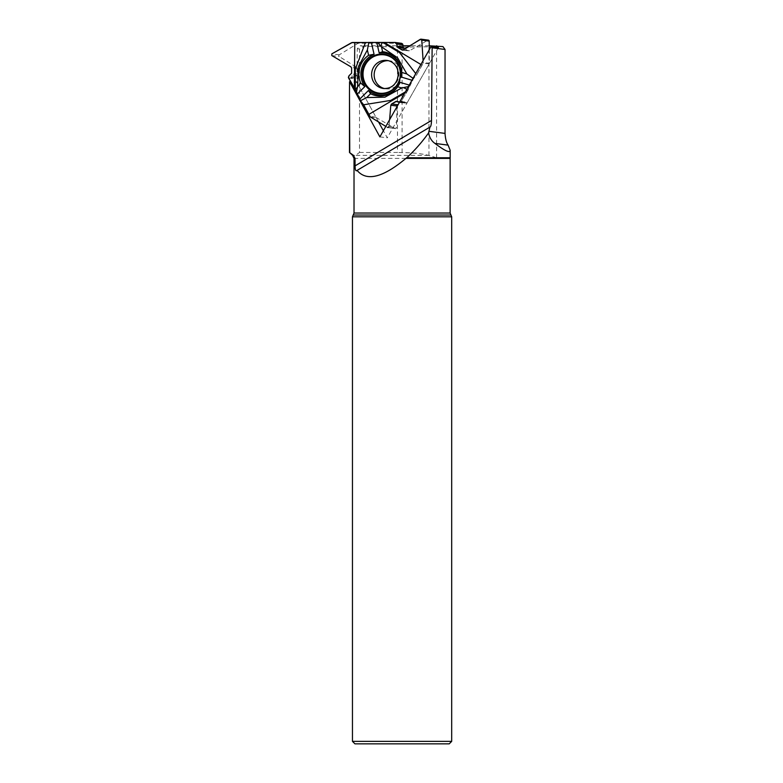 <?xml version="1.0" encoding="UTF-8"?>
<svg xmlns="http://www.w3.org/2000/svg" width="783" height="783" viewBox="0 0 783 783"><rect width="100%" height="100%" fill="white"/><g stroke="black" fill="none" stroke-linecap="round" stroke-linejoin="round"><path stroke-width="0.59" stroke-dasharray="3.92 2.94" d="M396.952 106.752L396.462 127.619A0.989 0.959 97.4 0 1 395.033 128.471L376.398 117.675A1.243 1.194 -82.6 0 1 375.948 117.205L354.856 78.809A1.243 1.194 -82.6 0 1 354.699 78.192L354.709 77.742A1.488 1.439 97.4 0 1 355.306 76.538L357.077 75.217A1.488 1.439 -82.6 0 0 357.684 74.013L357.733 68.894A1.488 1.439 -82.6 0 0 357.038 67.622L339.235 56.542A0.989 0.959 97.4 0 1 339.254 54.839L357.753 43.466A1.243 1.194 -82.6 0 1 358.369 43.29L401.219 43.29L394.916 42.468M429.26 49.75L429.338 63.276A1.243 1.194 -82.6 0 1 429.172 63.922L407.414 102.319A1.243 1.194 -82.6 0 1 406.964 102.769L406.592 102.994A1.488 1.439 97.4 0 1 405.291 103.062L403.314 102.142A1.488 1.439 -82.6 0 0 402.002 102.221L398.263 104.442M429.172 63.922L423.094 63.129L416.664 74.796L415.753 73.573M408.374 86.59L410.086 85.337L413.424 78.594L416.664 74.796M409.166 86.424L408.021 89.771L406.876 89.242M405.369 91.905L408.021 89.771M407.777 90.476L401.111 101.496L399.438 102.367L401.111 101.496L407.777 90.476L413.424 78.594L416.664 74.796L422.096 65.214L423.094 63.129L423.094 60.614L423.221 62.483L429.338 63.276M404.997 48.898L408.06 50.738A1.488 1.439 -82.6 0 0 409.48 50.758L427.792 40.246A0.989 0.959 97.4 0 1 428.379 40.129M388.329 60.663A14.153 13.663 97.4 0 1 389.66 60.771A14.153 13.663 97.4 0 1 399.604 81.882A14.153 13.663 97.4 0 1 385.999 88.841A14.153 13.663 97.4 0 1 384.688 88.606M423.094 63.129L423.221 62.483M395.033 128.471L387.595 127.502L385.813 126.406L387.595 127.502L389.024 126.65L389.601 119.721L389.024 126.65L396.462 127.619M422.096 65.214L420.902 64.5M410.086 85.337L409.235 85.083M412.827 80.492L411.975 80.238M401.562 77.145A21.19 20.456 -82.6 0 0 401.816 73.866A21.19 20.456 -82.6 0 0 401.826 73.817M404.694 93.099L407.101 91.67M351.068 154.065L353.348 155.357L355.619 155.357L359.495 152.45L359.495 49.045L364.007 46.275L402.08 47.127L442.953 46.589M364.007 46.275L360.16 45.776L357.263 48.752L356.96 82.646L350.813 81.843M429.231 45.776L409.989 45.776M402.981 45.776L360.16 45.776M359.495 152.45L397.49 152.45L397.49 47.088M450.176 157.774L436.591 157.774L428.526 155.357C421.215 153.546 412.396 152.636 402.08 152.616L397.49 152.45M359.495 49.045L357.263 48.752M354.944 743.85L449.217 743.85M352.458 741.364L451.693 741.364M352.458 216.822L451.693 216.822M438.421 47.597L387.282 137.837L383.367 130.722M379.882 136.878L387.282 137.837M378.551 121.952L356.96 82.646M358.369 43.29L352.291 42.497M401.111 101.496L407.414 102.319M420.354 39.277L427.792 40.246M409.48 50.758L403.323 49.955M408.06 50.738L403.03 50.083M389.66 60.771L387.096 60.438A14.153 13.663 97.4 0 1 397.05 81.54A14.153 13.663 97.4 0 1 383.445 88.508L385.999 88.841M375.948 117.205L369.87 116.413M348.552 77.987L354.856 78.809M402.002 102.221L397.833 101.673M403.314 102.142L397.167 101.35M405.291 103.062L399.017 102.25M406.592 102.994L400.279 102.172M406.964 102.769L400.651 101.947M370.281 116.873L376.398 117.675M331.796 55.573L339.235 56.542M357.038 67.622L350.892 66.819M357.733 68.894L351.626 68.101M357.684 74.013L351.587 73.22M357.077 75.217L350.931 74.414M355.306 76.538L349.032 75.726M354.709 77.742L348.386 76.92M354.699 78.192L348.386 77.37M339.254 54.839L331.816 53.87M351.636 42.664L357.753 43.466M428.526 155.357L355.619 155.357M353.348 155.357L352.604 155.357M353.495 215.022L450.656 215.022M354.024 213.035L450.127 213.035M354.024 158.401L450.127 158.401M402.08 152.616L402.08 47.127M428.957 155.474L428.957 46.99M436.591 157.774L436.591 46.804M402.482 50.132L408.599 50.934M396.775 101.232L402.902 102.025M399.438 102.367L405.692 103.18M393.095 58.089L397.754 63.403C401.483 70.167 401.542 76.998 397.95 83.889C395.728 87.735 392.626 90.544 388.632 92.306M387.937 127.619L395.376 128.588M430.141 127.071L356.696 170.723"/><path stroke-width="1.17" d="M355.032 89.115L348.386 77.37L349.032 75.726L351.587 73.22L351.626 68.101L350.892 66.819L331.796 55.573L331.816 53.87L351.636 42.664L365.455 42.517L355.335 69.041L355.257 89.771L360.679 83.027A22.247 21.484 97.4 0 1 368.607 55.299L374.068 54.242L371.338 42.439L395.063 42.478L396.619 43.995L397.695 47.391L402.482 50.132L420.911 39.16L421.773 40.129L423.094 60.614L421.773 40.129L420.354 39.277L403.323 49.955L401.953 49.946L397.695 47.391L396.619 43.995L394.916 42.468L352.291 42.497L331.816 53.87L331.796 55.573L350.892 66.819L351.626 68.101L351.587 73.22L349.032 75.726L348.552 77.987L355.032 89.115L360.464 100.733L363.645 104.795L370.281 116.873L385.813 126.406L370.281 116.873L363.645 104.795L390.825 100.39L405.369 91.905M371.338 42.439L365.455 42.517M395.063 42.478L401.376 43.3A1.243 1.194 -82.6 0 1 401.826 43.456L402.188 43.672A1.488 1.439 97.4 0 1 402.893 44.807L403.098 47.049A1.488 1.439 -82.6 0 0 403.803 48.184L404.997 48.898M420.941 39.16L428.379 40.129A0.989 0.959 97.4 0 1 429.211 41.098L429.26 49.75M384.688 88.606A14.153 13.663 97.4 0 1 374.254 73.23A14.153 13.663 97.4 0 1 387.957 60.663A14.153 13.663 97.4 0 1 388.329 60.663M406.876 89.242L403.421 87.618L401.738 87.96L397.695 86.756A22.247 21.484 97.4 0 1 370.584 93.735L368.431 90.505L359.906 98.952L360.464 100.733L363.645 104.795M359.906 98.952L355.257 89.771M390.815 105.235L389.601 119.721L390.815 105.235L391.598 103.982L395.895 101.418L399.438 102.367L396.775 101.232L391.598 103.982L390.815 105.235L396.971 106.038L396.952 106.752M398.263 104.442L397.695 104.775A1.488 1.439 -82.6 0 0 396.971 106.038M397.921 83.908A19.908 19.223 97.4 0 1 388.632 92.306A19.908 19.223 97.4 0 1 362.47 77.889A19.908 19.223 97.4 0 1 381.527 54.066A19.908 19.223 97.4 0 1 393.095 58.089A19.908 19.223 97.4 0 1 397.921 83.908M415.753 73.573L399.604 52.676L382.956 42.517M420.902 64.5L384.287 42.517M377.719 42.409L380.734 46.324L382.055 42.497M380.734 46.324L397.617 57.854L406.876 73.954L413.424 78.594M403.421 87.618L408.374 86.59M409.235 85.083L400.074 82.362L397.695 86.756M411.975 80.238L401.562 77.145L401.787 72.447L406.876 73.954M401.826 73.817A21.19 20.456 -82.6 0 0 379.178 52.931L376.74 42.439M374.068 54.242A21.19 20.456 -82.6 0 0 364.819 86.6L360.679 83.027M357.244 94.107L364.819 86.6M368.431 90.505A21.19 20.456 -82.6 0 0 400.074 82.362M379.178 52.931L382.603 51.698A22.247 21.484 97.4 0 1 401.787 72.447M382.603 51.698L381.624 47.469M368.901 114.367L404.694 93.099M401.738 87.96L384.923 97.18L366.738 97.552L360.464 100.733M356.353 92.942L357.342 87.618M370.584 93.735L366.738 97.552M387.595 127.502L389.024 126.65M354.768 42.517L354.376 87.921M357.625 86.052L358.448 66.447L367.374 49.965L368.832 42.38M368.607 55.299L367.374 49.965M436.679 45.776L438.421 47.597L431.022 46.628L432.128 47.783L445.038 49.466L442.953 46.589L429.231 45.776M409.989 45.776L402.981 45.776M349.766 152.45L349.472 92.463L349.472 152.45L352.604 155.357L353.476 155.357L349.472 152.45M353.476 155.357L355.022 158.401L355.081 165.869C355.13 170.019 355.805 171.526 357.087 170.4L429.896 127.13L428.575 132.944C429.534 137.661 431.658 141.146 434.957 143.416C444.852 150.894 449.922 153.184 450.176 150.307L450.176 157.774L406.661 157.774L405.917 158.401C382.779 177.692 366.513 181.695 357.087 170.4L356.696 170.723M432.128 47.783L431.502 120.455C431.404 124.105 430.953 126.317 430.141 127.071L429.896 127.13M406.661 157.774C414.599 150.59 421.9 142.31 428.575 132.944M431.022 46.628L379.882 136.878L349.561 81.686L349.472 92.463M449.217 743.85L354.944 743.85L352.458 741.364L451.693 741.364L449.217 743.85M405.917 158.401L450.127 158.401L450.127 213.035L451.693 216.822L352.458 216.822L352.458 741.364M451.693 216.822L451.693 741.364M445.038 49.466L445.038 133.404C445.39 138.855 446.418 142.76 448.101 145.129L450.176 150.307M349.561 81.686L350.813 81.843M383.367 130.722L378.551 121.952M403.03 50.083L401.953 49.946M403.803 48.184L397.695 47.391M403.098 47.049L396.952 46.246M402.893 44.807L396.619 43.995M402.188 43.672L395.875 42.85M401.826 43.456L395.503 42.625M429.211 41.098L421.773 40.129M383.445 88.508A14.153 13.663 97.4 0 1 371.719 72.702A14.153 13.663 97.4 0 1 387.096 60.438C395.865 61.779 401.307 71.596 396.247 81.686C393.595 86.433 389.327 88.704 383.445 88.508M397.695 104.775L391.598 103.982M397.833 101.673L395.895 101.418M397.774 83.664A19.321 18.655 97.4 0 1 365.446 83.664A19.321 18.655 97.4 0 1 381.859 54.693A19.321 18.655 97.4 0 1 397.774 83.664M355.081 165.869L431.502 120.455M450.127 213.035L354.024 213.035L352.458 216.822M450.656 215.022L353.495 215.022M355.022 158.401L354.024 158.401L354.024 213.035M448.101 145.129L434.957 143.416M445.038 133.404L428.898 131.299M352.604 155.357L354.024 158.401M450.127 158.401L450.176 157.774"/></g></svg>

